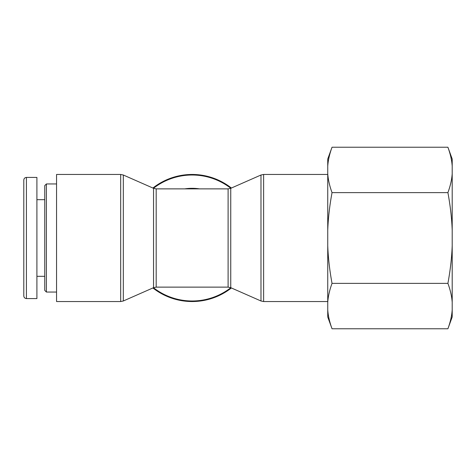 <?xml version="1.0" encoding="UTF-8"?>
<svg xmlns="http://www.w3.org/2000/svg" width="476" height="476" viewBox="0 0 476 476"><rect width="100%" height="100%" fill="white"/><g stroke="black" fill="none" stroke-linecap="round" stroke-linejoin="round"><path stroke-width="0.71" d="M46.398 292.044L46.398 183.956L44.762 185.598L44.762 290.402L46.398 292.044L56.555 292.044M56.555 183.956L46.398 183.956M23.8 180.047L23.8 295.953C23.955 297.542 24.829 298.41 26.418 298.565L26.418 177.429C24.829 177.584 23.955 178.458 23.8 180.047M26.418 298.589L36.902 298.589L36.902 177.411L26.418 177.411M231.395 188.032A63.54 63.54 0 0 0 152.897 188.032M152.897 287.968A63.54 63.54 0 0 0 231.395 287.968M123.32 175.013L123.32 300.987L153.546 287.683L153.546 188.317L123.32 175.013L120.678 174.46L56.555 174.46L56.555 301.54L120.678 301.54L120.678 174.46M153.546 287.683L156.188 287.129L156.188 188.871L228.105 188.871L228.105 287.129L230.747 287.683L230.747 188.317L260.979 175.013L263.615 174.46L327.744 174.46M447.91 147.233L452.2 159.026L452.2 166.112C451.795 160.222 450.361 153.932 447.91 147.233L332.034 147.233C329.576 153.932 328.148 160.222 327.744 166.112L327.744 159.026L332.034 147.233M452.2 173.74L452.2 230.372C451.795 218.597 450.361 206.013 447.91 192.619C450.361 185.92 451.795 179.625 452.2 173.74L452.2 166.112M452.2 245.628L452.2 302.26C451.795 296.375 450.361 290.08 447.91 283.381C450.361 269.987 451.795 257.403 452.2 245.628L452.2 230.372M332.034 328.767L327.744 316.974L327.744 309.888C328.148 315.778 329.576 322.068 332.034 328.767L447.91 328.767C450.361 322.068 451.795 315.778 452.2 309.888L452.2 302.26M452.2 309.888L452.2 316.974L447.91 328.767M332.034 283.381C329.576 290.08 328.148 296.375 327.744 302.26L327.744 245.628C328.148 257.403 329.576 269.987 332.034 283.381L447.91 283.381M332.034 192.619C329.576 206.013 328.148 218.597 327.744 230.372L327.744 173.74C328.148 179.625 329.576 185.92 332.034 192.619L447.91 192.619M327.744 166.112L327.744 173.74M327.744 302.26L327.744 309.888M327.744 230.372L327.744 245.628M153.474 188.282A62.987 62.987 0 0 1 230.818 188.282M230.818 287.718A62.987 62.987 0 0 1 153.474 287.718M199.551 188.871A49.682 49.682 0 0 0 184.742 188.871M260.979 175.013L260.979 300.987L263.615 301.54L263.615 174.46M44.762 199.682L36.902 199.682M44.762 276.318L36.902 276.318M123.32 300.987L120.678 301.54M228.105 188.871L230.747 188.317M153.546 188.317L156.188 188.871M156.188 287.129L228.105 287.129M230.747 287.683L260.979 300.987M263.615 301.54L327.744 301.54"/></g></svg>
